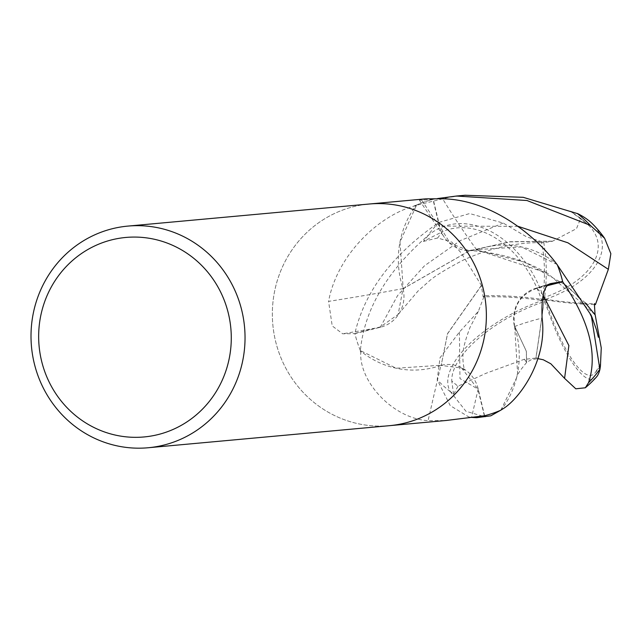 <?xml version="1.0" encoding="UTF-8"?>
<svg xmlns="http://www.w3.org/2000/svg" width="643" height="643" viewBox="0 0 643 643"><rect width="100%" height="100%" fill="white"/><g stroke="black" fill="none" stroke-linecap="round" stroke-linejoin="round"><path stroke-width="0.48" stroke-dasharray="3.21 2.41" d="M389.971 425.626L389.497 425.674A111.287 106.979 84.8 0 1 273.484 330.277A111.287 106.979 84.8 0 1 358.32 205.607A111.287 106.979 84.8 0 1 369.219 204.016A111.287 106.979 84.8 0 1 485.232 299.405A111.287 106.979 84.8 0 1 400.396 424.083A111.287 106.979 84.8 0 1 389.497 425.674A111.295 106.979 84.8 0 1 273.484 330.277A111.295 106.979 84.8 0 1 358.32 205.607A111.295 106.979 84.8 0 1 369.219 204.016L369.693 203.976M425.746 198.848L419.405 200.198L432.972 199.418L439.362 226.183A31.997 30.76 -95.2 0 0 444.578 237.669A31.997 30.76 -95.2 0 0 476.64 249.789A88.541 85.117 84.8 0 1 556.372 263.654A15.046 14.467 -95.2 0 0 556.557 263.903A15.046 14.467 -95.2 0 0 557.264 264.779M500.841 410.186A111.287 106.979 84.8 0 1 484.581 415.74L478.207 388.967A31.997 30.76 -95.2 0 0 440.921 365.361A1633.003 72.989 99.3 0 0 428.077 420.667L446.025 420.498M440.921 365.361A88.541 85.117 84.8 0 1 361.197 351.504A1623.736 72.571 99.3 0 0 360.659 353.73C360.313 383.019 393.476 418.521 428.077 420.667M361.197 351.504A15.046 14.467 -95.2 0 0 360.297 350.371L360.659 353.73M360.297 350.371A111.287 106.979 84.8 0 1 354.928 333.637L380.632 327.183A31.997 30.76 -95.2 0 0 403.065 288.594A88.541 85.117 84.8 0 1 415.828 205.808A15.046 14.467 -95.2 0 0 416.913 204.884A111.287 106.979 84.8 0 1 432.972 199.418M547.587 285.299L536.937 287.968A31.997 30.76 -95.2 0 0 534.261 288.779A31.997 30.76 -95.2 0 0 514.496 326.556A88.541 85.117 84.8 0 1 501.733 409.35A15.046 14.467 -95.2 0 0 500.656 410.274M403.065 288.594A1633.003 463.756 -174.5 0 1 328.581 301.374L332.214 325.929L342.671 333.797L354.928 333.637M415.828 205.808A1623.736 461.127 -174.5 0 1 412.75 206.403C374.829 218.017 336.482 257.795 328.581 301.374M416.913 204.884L412.75 206.403M476.64 249.789A1633.003 774.976 -78.7 0 1 442.617 198.783M556.372 263.654A1623.736 770.579 -78.7 0 1 555.721 262.786M501.733 409.35A1623.736 236.881 12.6 0 1 502.762 408.94M514.496 326.556A1633.003 238.231 12.6 0 1 542.113 318.076M465.026 195.247L448.75 197.337L416.503 205.254L399.986 242.057L403.209 288.916M543.287 359.767L535.997 357.894A107.759 2.066 97.9 0 0 544.316 299.751A96.386 68.745 68.6 0 0 428.134 235.515L427.595 235.941C386.813 271.386 364.412 309.596 360.377 350.572L396.176 368.238L441.235 365.216M438.992 222.398L469.671 213.556L503.18 223.057L526.392 236.745L543.713 242.427L541.607 242.467L544.139 242.604L551.879 241.27L509.722 241.897L469.245 250.963L402.984 288.844L398.146 314.419L380.527 326.861L354.872 333.404C364.822 291.094 392.865 254.098 438.992 222.398A111.295 106.979 84.8 0 0 427.595 235.941M469.414 417.331L450.261 405.653L437.216 379.716L440.029 357.757L459.407 332.069L478.36 311.357L484.3 295.732A107.759 32.64 -176.2 0 1 544.316 299.751L543.986 301.68A103.796 1.985 -82.1 0 1 543.825 302.869A103.796 1.985 -82.1 0 1 535.892 358.055L524.551 359.349L526.593 362.379L531.472 359.606L537.982 358.649M524.592 359.164L485.762 373.382L457.993 386.218A105.798 101.698 84.8 0 1 451.772 380.913A92.053 39.303 153.7 0 1 543.673 301.784A92.053 39.303 153.7 0 1 543.986 301.68M543.713 242.427A107.759 53.851 -80 0 1 544.316 299.751L541.631 300.434A103.796 31.443 3.8 0 0 540.474 300.265A103.796 31.443 3.8 0 0 483.134 296.881L481.326 285.677L447.528 333.789L441.162 365.449L461.586 368.045L477.894 389.071L484.364 415.764M481.599 285.685L461.264 253.109L451.925 242.13L437.642 238.006A105.798 101.698 84.8 0 1 442.705 231.568A92.053 65.65 -111.4 0 1 541.527 300.112A92.053 65.65 -111.4 0 1 541.631 300.434M594.301 304.573A107.759 19.153 11.7 0 1 544.316 299.751L542.805 297.998A103.796 51.874 100 0 0 542.957 296.809A103.796 51.874 100 0 0 541.607 242.467M551.919 241.503L576.514 228.635L580.685 218.379L580.074 217.913A105.798 101.698 84.8 0 1 586.295 223.217A92.053 49.19 -8.6 0 1 588.321 225.042A92.053 49.19 -8.6 0 1 543.118 297.886A92.053 49.19 -8.6 0 1 542.805 297.998M596.342 377.16A96.386 23.904 -106.8 0 1 544.316 299.751L545.168 299.236A103.796 18.446 -168.3 0 0 546.301 299.413A103.796 18.446 -168.3 0 0 594.365 303.649M595.064 314.773L547.458 273.187L476.399 249.701L468.233 250.432L450.092 243.158L439.675 226.087L433.197 199.362L437.521 198.558M600.249 366.365A105.798 101.698 84.8 0 1 595.362 372.562A92.053 22.835 73.2 0 1 594.968 373.044A92.053 22.835 73.2 0 1 545.272 299.566A92.053 22.835 73.2 0 1 545.168 299.236M484.292 295.732L483.134 296.881M514.625 326.515C512.077 307.378 519.544 294.639 537.034 288.289L547.185 285.709M524.527 359.461L526.673 362.435L526.352 351.239L514.673 326.339L526.279 351.15L526.593 362.379M600.433 364.042L595.362 372.562M585.371 302.941L564.739 284.495L525.146 262.304L476.334 249.934M556.975 264.41L521.385 246.92L476.431 249.613M580.074 217.913L570.293 211.145L586.295 223.217M457.993 386.218L453.572 394.288L450.172 391.33A96.386 41.144 -26.3 0 1 544.316 299.751A96.386 51.496 171.4 0 0 592.677 224.069M570.293 211.145L577.856 213.717M551.863 241.157L510.116 241.728L469.551 250.73L402.896 288.811M437.642 238.006L423.432 241.39M428.134 235.515L423.432 241.382L442.705 231.568M453.572 394.288L451.772 380.913M450.172 391.33L465.958 411.287L485.312 416.905M500.897 410.121L516.458 378.028L517.583 373.101L514.673 326.339M481.197 285.677L447.512 333.645L441.138 365.546M416.72 204.964A111.287 106.979 84.8 0 1 433.197 199.362M360.377 350.572A111.287 106.979 84.8 0 1 354.872 333.404M478.207 388.967A1622.86 72.53 99.3 0 0 471.657 417.058M380.632 327.183A1622.86 460.878 -174.5 0 1 342.671 333.797M439.362 226.183A1622.86 770.161 -78.7 0 1 421.84 200.294M536.937 287.968A1622.86 236.753 12.6 0 1 549.757 283.868M543.825 302.869A107.429 29.57 81.7 0 0 543.673 301.784M540.474 300.265A107.429 1.551 171.9 0 0 541.527 300.112M542.957 296.809A107.429 29.57 -98.3 0 1 543.118 297.886M546.301 299.413A107.429 1.551 -8.1 0 1 545.272 299.566M459.407 332.069L459.978 378.598L477.894 389.071M503.18 223.057L460.388 240.562L424.452 265.816L397.543 295.635L380.527 326.861M543.166 295.153L537.034 288.289M518.121 226.352L439.667 226.087M450.317 391.659A111.295 106.979 84.8 0 1 437.216 379.716M419.405 200.198L444.578 237.669M556.557 263.903L555.23 262.135M534.261 288.779L550.304 283.684M588.321 225.042A107.429 107.429 0 0 0 580.685 218.379M594.968 373.044A107.429 107.429 0 0 0 600.24 366.478M478.36 311.357L470.057 327.327C465.411 339.665 463.089 348.377 463.089 353.457C462.51 357.307 463.209 366.655 464.688 370.143L461.586 368.045M398.138 314.419L418.207 290.829L428.391 281.819C433.342 276.948 445.012 269.69 463.418 260.029C490.127 247.925 517.036 242.114 544.139 242.604M564.739 284.495C568.356 286.392 582.767 300.627 586.85 308.656C593.111 319.338 596.945 328.87 598.352 337.262M591.279 315.44L591.761 316.621M526.673 362.435C521.264 368.857 518.081 373.374 517.133 375.994L516.458 378.028M468.233 250.424C509.216 253.02 533.722 265.519 547.458 273.187"/><path stroke-width="0.96" d="M389.971 425.626L446.025 420.498L484.589 415.74A111.287 106.979 84.8 0 1 484.372 415.796L476.752 417.685L469.414 417.331M550.304 283.684L550.826 283.563C544.139 284.937 541.237 296.439 542.113 318.076C547.675 360.418 519.134 399.295 502.762 408.94L500.656 410.274A111.287 106.979 84.8 0 1 484.589 415.74M549.757 283.868A1622.86 236.753 12.6 0 1 550.826 283.563L562.641 281.521L547.587 285.299M555.23 262.135L557.264 264.779A111.287 106.979 84.8 0 1 562.641 281.521M555.721 262.786A1623.736 770.579 -78.7 0 1 554.845 261.613C533.65 234.293 490.681 199.692 442.617 198.783L425.746 198.848L369.693 203.976M116.986 227.678A111.295 106.979 84.8 0 1 127.885 226.095A111.295 106.979 84.8 0 1 243.898 321.484A111.295 106.979 84.8 0 1 159.062 446.162A111.295 106.979 84.8 0 1 148.163 447.753A111.295 106.979 84.8 0 1 32.15 352.356A111.295 106.979 84.8 0 1 116.986 227.678M127.885 226.095L369.219 204.016A111.295 106.979 84.8 0 1 485.232 299.405A111.295 106.979 84.8 0 1 400.396 424.083A111.295 106.979 84.8 0 1 389.497 425.674L148.163 447.753M116.037 238.883A100.163 96.281 84.8 0 1 229.406 318.221A100.163 96.281 84.8 0 1 153.902 435.52A100.163 96.281 84.8 0 1 40.533 356.182A100.163 96.281 84.8 0 1 116.037 238.883M476.752 417.685L490.818 415.812L500.897 410.121M437.521 198.558L456.474 196.035L526.987 200.512L590.33 225.38L604.605 238.248L610.85 253.688L608.35 269.345L595.418 304.589A107.759 19.153 11.7 0 1 594.301 304.573M604.605 238.248A111.295 111.295 0 0 0 592.677 224.069A96.386 51.496 171.4 0 0 577.856 213.717L523.193 197.313L465.026 195.247M547.185 285.709L562.697 281.755C589.326 320.712 597.942 354.357 588.546 382.689L585.331 387.777L575.806 388.806L564.578 378.357L550.858 363.801L543.287 359.767L537.982 358.649M595.418 304.589L594.365 303.649L595.064 314.773M585.371 302.941L595.193 314.941L601.261 347.927L600.425 366.124A105.798 101.698 84.8 0 1 600.249 366.365M585.331 387.777A111.295 111.295 0 0 0 596.342 377.16A96.386 23.904 -106.8 0 0 599.903 369.532L591.279 315.44L556.975 264.41M600.425 366.124L599.903 369.532M557.184 264.586A111.287 106.979 84.8 0 1 562.697 281.755M577.221 213.436A111.295 106.979 84.8 0 1 590.33 225.38M564.586 378.357L568.878 345.564L543.166 295.153M608.358 269.345L567.954 242.821L518.121 226.352M599.943 369.154A111.295 106.979 84.8 0 1 588.546 382.689M456.474 196.035L465.026 195.255M591.761 316.621L596.455 329.706L598.352 337.262"/></g></svg>
